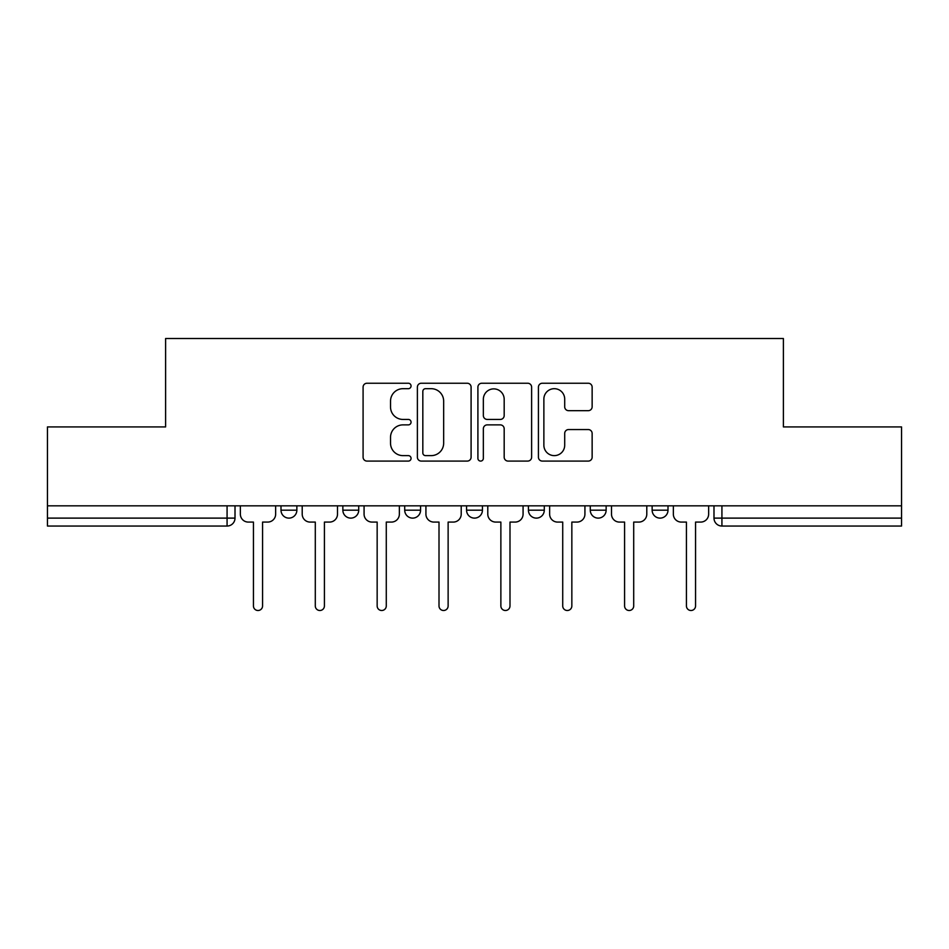 <?xml version="1.0" encoding="UTF-8"?>
<svg xmlns="http://www.w3.org/2000/svg" width="949" height="949" viewBox="0 0 949 949"><rect width="100%" height="100%" fill="white"/><g stroke="black" fill="none" stroke-linecap="round" stroke-linejoin="round"><path stroke-width="1.42" d="M411.059 385.958A2.728 2.728 0 0 0 408.331 383.242L366.978 383.242A3.891 3.891 0 0 0 363.087 387.133L363.087 457.193A3.891 3.891 0 0 0 366.978 461.084L408.331 461.084A2.728 2.728 0 0 0 411.059 458.355A2.728 2.728 0 0 0 408.331 455.627L402.981 455.627A12.456 12.456 0 0 1 390.525 443.171L390.525 437.335A12.456 12.456 0 0 1 402.981 424.879L408.331 424.879A2.728 2.728 0 0 0 411.059 422.163A2.728 2.728 0 0 0 408.331 419.434L402.981 419.434A12.456 12.456 0 0 1 390.525 406.979L390.525 401.142A12.456 12.456 0 0 1 402.981 388.687L408.331 388.687A2.728 2.728 0 0 0 411.059 385.958M652.141 505.829L652.141 510.182L668.001 510.182A7.936 7.936 0 0 1 660.065 518.118A7.936 7.936 0 0 1 652.141 510.182L652.141 505.829M590.278 505.829L590.278 510.182L606.138 510.182A7.936 7.936 0 0 1 598.214 518.118A7.936 7.936 0 0 1 590.278 510.182L590.278 505.829M466.564 510.182L466.564 505.829L466.564 510.182A7.936 7.936 0 0 0 474.5 518.118A7.936 7.936 0 0 1 466.564 510.182L482.436 510.182A7.936 7.936 0 0 1 474.5 518.118M342.862 510.182L342.862 505.829L342.862 510.182A7.936 7.936 0 0 0 350.786 518.118A7.936 7.936 0 0 1 342.862 510.182L358.722 510.182A7.936 7.936 0 0 1 350.786 518.118A7.936 7.936 0 0 0 358.722 510.182L358.722 505.829L358.722 510.182M588.25 410.68A3.891 3.891 0 0 0 592.14 406.789L592.14 387.133A3.891 3.891 0 0 0 588.25 383.242L542.318 383.242A3.891 3.891 0 0 0 538.427 387.133L538.427 457.193A3.891 3.891 0 0 0 542.318 461.084L588.25 461.084A3.891 3.891 0 0 0 592.14 457.193L592.14 433.444A3.891 3.891 0 0 0 588.25 429.553L568.593 429.553A3.891 3.891 0 0 0 564.702 433.444L564.702 445.223A10.415 10.415 0 0 1 554.287 455.627A10.415 10.415 0 0 1 543.872 445.223L543.872 399.102A10.415 10.415 0 0 1 554.287 388.687A10.415 10.415 0 0 1 564.702 399.102L564.702 406.789A3.891 3.891 0 0 0 568.593 410.68L588.25 410.68M47.45 505.829L47.45 426.92L165.612 426.92L165.612 338.496L783.388 338.496L783.388 426.92L901.55 426.92L901.55 505.829L47.45 505.829L47.45 518.118L235.008 518.118L235.008 505.829L235.008 518.118A7.936 7.936 0 0 1 227.072 526.043L47.45 526.043L47.45 518.118M471.095 387.133A3.891 3.891 0 0 0 467.205 383.242L421.273 383.242A3.891 3.891 0 0 0 417.382 387.133L417.382 457.193A3.891 3.891 0 0 0 421.273 461.084L467.205 461.084A3.891 3.891 0 0 0 471.095 457.193L471.095 387.133M481.795 383.242L527.727 383.242A3.891 3.891 0 0 1 531.618 387.133L531.618 457.193A3.891 3.891 0 0 1 527.727 461.084L508.071 461.084A3.891 3.891 0 0 1 504.18 457.193L504.18 428.782A3.891 3.891 0 0 0 500.289 424.879L487.252 424.879A3.891 3.891 0 0 0 483.349 428.782L483.349 458.355A2.728 2.728 0 0 1 480.633 461.084A2.728 2.728 0 0 1 477.905 458.355L477.905 387.133A3.891 3.891 0 0 1 481.795 383.242M713.992 505.829L713.992 518.118L901.55 518.118L901.55 526.043L721.928 526.043A7.936 7.936 0 0 1 713.992 518.118M901.55 505.829L901.55 518.118M668.001 510.182L668.001 505.829L668.001 510.182A7.936 7.936 0 0 1 660.065 518.118M606.138 510.182L606.138 505.829L606.138 510.182A7.936 7.936 0 0 1 598.214 518.118M544.287 505.829L544.287 510.182A7.936 7.936 0 0 1 536.351 518.118A7.936 7.936 0 0 1 528.427 510.182A7.936 7.936 0 0 0 536.351 518.118A7.936 7.936 0 0 0 544.287 510.182L544.287 505.829M528.427 505.829L528.427 510.182L544.287 510.182M482.436 505.829L482.436 510.182M420.573 505.829L420.573 510.182A7.936 7.936 0 0 1 412.649 518.118A7.936 7.936 0 0 1 404.713 510.182A7.936 7.936 0 0 0 412.649 518.118M404.713 505.829L404.713 510.182L420.573 510.182M296.859 505.829L296.859 510.182A7.936 7.936 0 0 1 288.935 518.118A7.936 7.936 0 0 1 280.999 510.182A7.936 7.936 0 0 0 288.935 518.118A7.936 7.936 0 0 0 296.859 510.182L296.859 505.829M280.999 505.829L280.999 510.182L296.859 510.182M227.072 505.829L227.072 526.043A7.936 7.936 0 0 0 235.008 518.118M425.555 388.687A2.728 2.728 0 0 0 422.827 391.415L422.827 452.91A2.728 2.728 0 0 0 425.555 455.627L431.202 455.627A12.456 12.456 0 0 0 443.658 443.171L443.658 401.142A12.456 12.456 0 0 0 431.202 388.687L425.555 388.687M504.18 399.292A10.415 10.415 0 0 0 493.765 388.876A10.415 10.415 0 0 0 483.349 399.292L483.349 415.543A3.891 3.891 0 0 0 487.252 419.434L500.289 419.434A3.891 3.891 0 0 0 504.18 415.543L504.18 399.292M240.358 505.829L240.358 514.156A7.936 7.936 0 0 0 248.282 522.08L253.442 522.08L253.442 605.948A4.555 4.555 0 0 0 257.998 610.504A4.555 4.555 0 0 0 262.565 605.948L262.565 522.08L267.713 522.08A7.936 7.936 0 0 0 275.649 514.156L275.649 505.829M302.209 505.829L302.209 514.156A7.936 7.936 0 0 0 310.145 522.08L315.293 522.08L315.293 605.948A4.555 4.555 0 0 0 319.86 610.504A4.555 4.555 0 0 0 324.416 605.948L324.416 522.08L329.576 522.08A7.936 7.936 0 0 0 337.5 514.156L337.5 505.829M364.072 505.829L364.072 514.156A7.936 7.936 0 0 0 371.996 522.08L377.156 522.08L377.156 605.948A4.555 4.555 0 0 0 381.712 610.504A4.555 4.555 0 0 0 386.279 605.948L386.279 522.08L391.427 522.08A7.936 7.936 0 0 0 399.363 514.156L399.363 505.829M425.923 505.829L425.923 514.156A7.936 7.936 0 0 0 433.859 522.08L439.007 522.08L439.007 605.948A4.555 4.555 0 0 0 443.574 610.504A4.555 4.555 0 0 0 448.13 605.948L448.13 522.08L453.29 522.08A7.936 7.936 0 0 0 461.214 514.156L461.214 505.829M487.786 505.829L487.786 514.156A7.936 7.936 0 0 0 495.71 522.08L500.87 522.08L500.87 605.948A4.555 4.555 0 0 0 505.426 610.504A4.555 4.555 0 0 0 509.993 605.948L509.993 522.08L515.141 522.08A7.936 7.936 0 0 0 523.077 514.156L523.077 505.829M549.637 505.829L549.637 514.156A7.936 7.936 0 0 0 557.573 522.08L562.721 522.08L562.721 605.948A4.555 4.555 0 0 0 567.288 610.504A4.555 4.555 0 0 0 571.844 605.948L571.844 522.08L577.004 522.08A7.936 7.936 0 0 0 584.928 514.156L584.928 505.829M611.5 505.829L611.5 514.156A7.936 7.936 0 0 0 619.424 522.08L624.584 522.08L624.584 605.948A4.555 4.555 0 0 0 629.14 610.504A4.555 4.555 0 0 0 633.707 605.948L633.707 522.08L638.855 522.08A7.936 7.936 0 0 0 646.791 514.156L646.791 505.829M673.351 505.829L673.351 514.156A7.936 7.936 0 0 0 681.287 522.08L686.435 522.08L686.435 605.948A4.555 4.555 0 0 0 691.002 610.504A4.555 4.555 0 0 0 695.558 605.948L695.558 522.08L700.718 522.08A7.936 7.936 0 0 0 708.642 514.156L708.642 505.829M721.928 505.829L721.928 526.043"/></g></svg>
